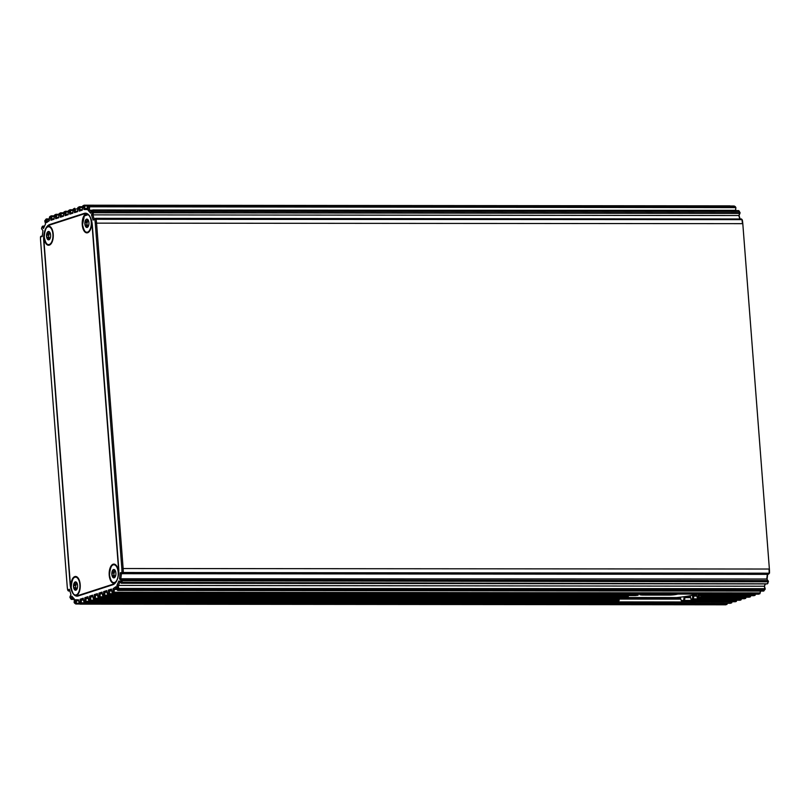 <?xml version="1.0" encoding="UTF-8"?>
<svg xmlns="http://www.w3.org/2000/svg" width="810" height="810" viewBox="0 0 810 810"><rect width="100%" height="100%" fill="white"/><g stroke="black" fill="none" stroke-linecap="round" stroke-linejoin="round"><path stroke-width="1.21" d="M49.461 232.288A1.367 0.668 -89.9 0 0 49.137 233.594L49.147 233.817A1.367 0.668 90.1 0 1 48.934 234.951L48.853 235.102A1.367 0.668 -89.9 0 0 49.025 237.35L49.127 237.441A1.367 0.668 90.1 0 1 49.501 238.383L49.521 238.606A1.367 0.668 -89.9 0 0 49.612 239.031M49.501 231.913L49.076 231.903A9.325 4.698 -19.1 0 1 49.106 232.035L48.519 232.227A9.325 2.41 8.7 0 0 48.296 232.156L47.294 232.399L47.425 233.594A9.325 8.09 -100.7 0 1 47.557 233.817L47.344 234.951A9.325 5.518 -24.3 0 1 47.142 235.102L46.555 236.317A4.192 2.055 -89.9 0 0 47.851 239.578L48.853 239.416A9.325 4.698 160.9 0 0 49.066 239.284L49.653 239.092A9.325 2.41 -171.3 0 1 49.633 239.163L49.876 238.92A4.192 2.055 -89.9 0 0 50.615 235.001A4.192 2.055 -89.9 0 0 49.744 232.197A4.192 2.055 -89.9 0 0 49.329 231.751L49.329 231.751A4.192 2.055 -89.9 0 0 47.294 232.399A4.192 2.055 -89.9 0 0 46.555 236.317L47.314 237.34A9.325 3.392 -167.2 0 1 47.537 237.441L47.911 238.383A9.325 7.928 -114.7 0 1 47.81 238.596L47.851 239.578L48.853 239.416M49.612 232.045L48.519 232.227M48.296 232.156L47.294 232.399M49.066 239.284L49.764 239.092A4.192 2.055 -89.9 0 0 49.876 238.92L49.714 239.163M47.851 239.578A4.192 2.055 -89.9 0 0 49.744 239.122M114.736 570.311A1.367 0.668 -89.9 0 0 114.412 571.607L114.423 571.84A1.367 0.668 90.1 0 1 114.21 572.964L114.129 573.115A1.367 0.668 -89.9 0 0 114.301 575.363L114.402 575.454A1.367 0.668 90.1 0 1 114.767 576.396L114.797 576.619A1.367 0.668 -89.9 0 0 114.878 577.044L115.081 577.044M114.767 569.926L114.352 569.926A9.325 4.698 -19.1 0 1 114.382 570.058L113.795 570.25A9.325 2.41 8.7 0 0 113.562 570.179L112.57 570.422L112.701 571.607A9.325 8.09 -100.7 0 1 112.833 571.83L112.62 572.964A9.325 5.518 -24.3 0 1 112.418 573.115L111.831 574.331A4.192 2.055 -89.9 0 0 113.116 577.591L114.119 577.429A9.325 4.698 160.9 0 0 114.331 577.297L114.919 577.115A9.325 2.41 -171.3 0 1 114.909 577.176L115.152 576.933A4.192 2.055 -89.9 0 0 115.891 573.024A4.192 2.055 -89.9 0 0 115.02 570.21A4.192 2.055 -89.9 0 0 114.595 569.764L114.595 569.764A4.192 2.055 -89.9 0 0 112.57 570.422A4.192 2.055 -89.9 0 0 111.831 574.331L112.59 575.363A9.325 3.392 -167.2 0 1 112.803 575.454L113.177 576.396A9.325 7.928 -114.7 0 1 113.086 576.619L113.116 577.591L114.119 577.429M114.888 570.058L113.795 570.25M113.562 570.179L112.57 570.422M114.331 577.297L115.04 577.115A4.192 2.055 -89.9 0 0 115.152 576.933L114.98 577.176M113.116 577.591A4.192 2.055 -89.9 0 0 115.01 577.145M87.774 219.905A1.367 0.668 -89.9 0 0 87.45 221.211L87.46 221.434A1.367 0.668 90.1 0 1 87.247 222.568L87.166 222.72A1.367 0.668 -89.9 0 0 87.338 224.957L87.439 225.058A1.367 0.668 90.1 0 1 87.804 226L87.834 226.223A1.367 0.668 -89.9 0 0 87.925 226.648M87.804 219.52L87.389 219.52A9.325 4.698 -19.1 0 1 87.419 219.652L86.832 219.844A9.325 2.41 8.7 0 0 86.599 219.773L85.607 220.016L85.739 221.211A9.325 8.09 -100.7 0 1 85.87 221.434L85.657 222.568A9.325 5.518 -24.3 0 1 85.455 222.72L84.868 223.935A4.192 2.055 -89.9 0 0 86.154 227.195L87.166 227.033A9.325 4.698 160.9 0 0 87.369 226.901L87.956 226.709A9.325 2.41 -171.3 0 1 87.946 226.78L88.189 226.537A4.192 2.055 -89.9 0 0 88.928 222.618A4.192 2.055 -89.9 0 0 88.057 219.814A4.192 2.055 -89.9 0 0 87.632 219.368L87.632 219.368A4.192 2.055 -89.9 0 0 85.607 220.016A4.192 2.055 -89.9 0 0 84.868 223.935L85.627 224.957A9.325 3.392 -167.2 0 1 85.85 225.058L86.214 225.99A9.325 7.928 -114.7 0 1 86.123 226.213L86.154 227.195L87.166 227.033M87.925 219.652L86.832 219.844M86.599 219.773L85.607 220.016M87.369 226.901L88.077 226.709M86.154 227.195A4.192 2.055 -89.9 0 0 88.047 226.739A4.192 2.055 -89.9 0 0 88.189 226.537L88.017 226.78M78.165 595.978L112.853 584.759A14.367 7.047 -89.9 0 0 118.726 568.316L92.33 225.302A14.367 7.047 -89.9 0 0 85.384 213.182A14.367 7.047 -89.9 0 0 84.28 213.364L49.592 224.572A14.367 7.047 -89.9 0 0 43.72 241.015L70.116 584.03A14.367 7.047 -89.9 0 0 77.061 596.15A14.367 7.047 -89.9 0 0 78.165 595.978M669.111 594.074L668.736 595.107A6.703 0.921 175.6 0 0 677.788 594.084M668.736 595.107L643.272 595.087A6.703 0.921 175.6 0 1 639.89 594.418A6.703 0.921 175.6 0 1 640.629 594.044M622.181 597.507L676.644 597.567A28.745 3.939 175.6 0 0 697.126 594.105M92.856 596.352L90.852 597L90.426 600.767L88.968 600.574M92.968 597L89.556 596.18L92.644 595.178L93.251 598.62L94.223 598.306L94.254 594.662L97.352 593.659L97.929 597.102L98.901 596.788L98.962 593.133L102.06 592.13L102.637 595.583L103.599 595.269L103.66 591.614L106.758 590.611L107.335 594.064L108.307 593.75L108.368 590.095L111.456 589.093L112.043 592.545L113.005 592.231L113.066 588.708L115.921 586.723L116.944 589.467L117.693 588.475L116.903 585.417L118.948 580.881L120.498 582.289L120.923 580.679L119.505 578.765L120.234 572.792L121.945 572.508A20.594 10.095 90.1 0 0 121.834 568.529L95.256 223.145A20.594 10.095 90.1 0 0 94.77 219.287L93.099 220.097L91.51 214.873L92.563 212.159L91.915 210.904L90.659 213.202L88.037 210.185L88.32 206.783L87.46 206.307L86.893 209.567L83.886 209.476L83.298 206.165L82.336 206.469L82.296 210.124L79.208 211.116L78.6 207.684L77.628 207.998L77.598 211.643L74.5 212.645L73.892 209.203L72.93 209.517L72.9 213.162L69.802 214.164L69.194 210.721L68.222 211.035L68.192 214.68L65.094 215.683L64.516 212.23L63.544 212.544L63.484 216.199L60.396 217.202L59.808 213.749L58.846 214.063L58.786 217.718L55.688 218.72L55.11 215.278L54.138 215.581L54.078 219.247L50.989 220.239L50.412 216.797L49.44 217.11L49.38 220.634L46.524 222.608L45.502 219.864L44.752 220.867L45.542 223.924L43.497 228.45L41.948 227.053L41.523 228.663L42.94 230.566L42.211 236.54L40.5 236.834L42.312 235.71M618.476 599.268L618.587 600.271A28.745 3.939 175.6 0 0 619.103 600.574L618.253 601.628L617.736 601L618.253 601.628A29.697 4.07 175.6 0 1 617.716 601.314L618.05 599.764M111.77 590.925L109.654 590.915L109.613 593.781L108.246 595.016L635.556 595.553L635.04 594.915L635.556 595.553A29.697 4.07 -4.4 0 1 638.027 595.239L638.472 594.044M106.95 591.796L104.956 592.434L104.51 596.221L103.052 596.018M107.062 592.444L103.66 591.614M625.897 596.433L626.424 597.071A29.697 4.07 -4.4 0 1 627.993 596.757L628.408 595.553M102.252 593.315L100.258 593.963L99.812 597.74L98.344 597.537M102.364 593.963L98.962 593.133M98.506 597.901L97.929 597.102L98.84 598.053L620.592 598.58L620.075 597.952L620.592 598.58A29.697 4.07 -4.4 0 1 621.564 598.276L621.969 597.071M97.554 594.834L95.55 595.482L95.124 599.248L93.666 599.046M97.656 595.482L94.254 594.662M93.818 599.41L93.251 598.62L94.162 599.562L617.625 600.099L617.109 599.481L617.625 600.099A29.697 4.07 175.6 0 1 618 599.785L618.384 598.59M735.197 601.749L681.676 601.688L680.461 598.114L681.311 600.635A28.745 3.939 175.6 0 0 683.701 600.342L684.025 597.669A28.745 3.939 175.6 0 0 690.404 596.646L691.011 599.177A28.745 3.939 175.6 0 0 692.53 598.874L692.661 596.201L693.816 596.089L693.269 599.866L692.53 598.874L741.403 598.985L741.008 599.916L693.269 599.866A29.697 4.07 175.6 0 1 691.699 600.18L691.011 599.177L691.699 600.18L739.894 600.22M681.676 601.688L681.311 600.635L681.676 601.688A29.697 4.07 175.6 0 0 684.136 601.374L683.701 600.342L684.541 600.443L684.136 601.374L736.31 601.435L736.705 600.23M617.716 601.314L618.587 600.271L617.716 601.314L90.426 600.767L89.515 599.825L89.556 596.18M618 599.785L618.86 598.792L618 599.785L95.124 599.248L94.223 598.306L618.394 598.853M700.468 594.57L699.486 594.57L699.06 598.347A29.697 4.07 -4.4 0 1 698.088 598.661L697.572 598.033M746.456 597.203L744.572 598.712M621.776 598.094L622.313 597.071M702.422 595.633L702.037 596.828A29.697 4.07 -4.4 0 1 701.673 597.142L701.156 596.504M751.164 595.684L749.28 597.193M627.993 596.757L628.388 595.836L103.599 595.269L104.51 596.221L627.993 596.757L628.388 595.836M701.754 594.105L701.399 595.309A29.697 4.07 -4.4 0 1 701.936 595.623L701.419 594.986M755.862 594.165L753.978 595.674M735.49 210.6L735.875 207.441L735.612 210.6M739.834 218.994L738.801 215.602L739.651 213.425L738.963 210.873L740.117 212.827L739.064 215.531L740.117 218.994M95.712 218.356L741.484 218.994L742.324 219.956A20.594 10.095 90.1 0 1 742.81 223.813L769.389 569.187A20.594 10.095 90.1 0 1 769.5 573.166L767.323 574.351L121.449 573.693L120.882 578.34L122.168 581.135L121.328 583.24L119.9 582.046L118.311 585.569L118.786 589.275L117.774 590.429L116.944 589.467L117.511 590.267M767.688 574.29L767.06 579.413M767.91 580.557L768.477 581.337L767.627 583.403L768.052 581.793L120.923 580.679L122.016 579.879L767.9 580.537L766.766 579.008L119.505 578.765M765.44 583.909L764.458 586.076L765.247 589.133L764.194 586.227L116.903 585.417M760.59 591.087L760.195 592.92L760.226 591.087M737.07 600.23L684.541 600.453L684.906 597.608L690.636 597.608M40.945 236.297L40.5 236.834A20.594 10.095 90.1 0 0 40.611 240.813L67.189 586.187A20.594 10.095 90.1 0 0 67.675 590.044L69.346 589.245L70.936 594.469L69.883 597.172L70.531 598.438L71.786 596.13L74.419 599.147L74.125 602.559L74.986 603.035L75.553 599.775L78.56 599.856L79.147 603.177L80.119 602.863L80.149 599.218L83.238 598.215L83.845 601.658L84.817 601.344L84.847 597.699L87.946 596.697L88.553 600.139L618.111 600.382M684.025 597.669L684.895 597.608M735.338 601.749L736.31 601.435M680.481 599.127L619.083 599.066M88.27 598.519L86.143 598.519L85.728 602.296L84.26 602.093M620.986 598.448L676.714 598.509A28.745 3.939 175.6 0 0 680.461 598.114M88.148 597.871L86.143 598.519L84.847 597.699M730.488 603.268L85.728 602.296L84.817 601.344L732.007 602.022L731.612 602.954M83.562 600.038L81.445 600.038L81.02 603.814L79.562 603.612M83.45 599.39L81.445 600.038L80.149 599.218M725.79 604.787L81.02 603.814L80.119 602.863L727.299 603.541L726.904 604.473M78.732 600.797L76.717 600.747L75.826 603.987L74.601 603.177M74.398 599.279L72.687 597.304L71.361 599.4L70.531 598.438L71.098 599.228M69.721 590.449L68.516 591.006L68.091 590.449M42.94 230.587L42.09 229.443M44.52 226.182L41.948 227.053L42.788 226.091L44.074 227.175M45.33 220.067L46.342 218.913L47.537 221.484L49.39 220.198M49.896 216.543L51.243 215.835L52.144 219.176L54.098 218.538M54.604 215.014L55.951 214.316L56.842 217.647L58.796 217.019M59.302 213.496L60.649 212.797L61.54 216.128L63.494 215.5M64 211.977L65.347 211.278L66.248 214.609L68.202 213.982M68.688 210.468L70.035 209.76L70.946 213.091L72.9 212.463M73.386 208.95L74.733 208.241L75.654 211.572L77.608 210.944M78.084 207.431L79.431 206.722L80.352 210.053L82.306 209.415M82.792 205.902L84.139 205.203L85.05 208.535L87.065 208.585M87.075 208.535L85.05 208.535L83.886 209.476M735.399 206.823L734.295 206.044L88.411 205.386L89.626 206.945L89.383 209.689L91.348 211.936M735.267 210.347L88.037 210.185M738.325 210.853L93.079 210.205L91.915 210.904L92.755 209.942L93.727 211.471L92.917 214.933L94.152 219.004L95.61 218.335L96.046 218.963A21.556 10.57 90.1 0 1 96.552 222.993L123.13 568.377A21.556 10.57 90.1 0 1 123.252 572.538L122.816 573.46L121.449 573.693L120.234 572.792M739.064 215.531L91.51 214.873M95.499 218.356L94.77 219.287L741.93 219.621A21.556 10.57 90.1 0 1 742.436 223.661L95.256 223.145M769.389 569.187L742.81 223.813M121.834 568.529L769.014 569.035A21.556 10.57 90.1 0 1 769.135 573.197L121.945 572.508L122.816 573.46L768.7 574.118M766.766 579.008L767.323 574.351M764.458 586.076L765.247 583.909M763.405 590.935L764.67 589.943L118.786 589.275L117.693 588.475L764.832 588.688L764.67 589.933M116.913 589.396L114.362 589.396L113.916 593.183L112.458 592.981M116.387 587.989L114.362 589.396L113.066 588.708M758.687 594.155L113.916 593.183L113.005 592.231L760.195 592.92L759.8 593.841M111.658 590.267L109.654 590.915L108.368 590.095M755.092 595.36L701.399 595.309L700.397 594.459L755.497 594.165M750.394 596.879L702.037 596.828L701.014 595.937L750.799 595.684M699.668 594.105A28.745 3.939 -4.4 0 1 698.159 594.732L699.486 594.57M745.696 598.398L699.06 598.347L698.139 597.405L746.091 597.203M696.924 596.089L693.816 596.089M698.159 594.732L698.139 597.405A28.745 3.939 -4.4 0 1 697.197 597.709L696.762 595.178A28.745 3.939 -4.4 0 1 692.661 596.201M740.046 600.22L741.008 599.916M735.308 206.651L735.5 207.603L88.32 206.783L89.282 205.851L735.166 206.51M84.21 205.214L730.266 206.003M121.135 583.159L120.498 582.289L767.019 583.828M767.9 580.537L768.052 581.793L768.477 581.337L767.9 580.547M628.55 595.553L628.276 596.433M619.103 600.574L619.083 598.053M676.714 598.509L676.644 597.567M700.458 594.51L700.67 596.241A28.745 3.939 -4.4 0 0 701.014 595.937L700.974 594.945M744.724 598.712L698.088 598.661L697.197 597.709L697.734 598.499M749.422 597.193L701.673 597.142L700.67 596.241L701.359 597.021M93.099 220.097L94.152 219.004M118.948 580.881L119.9 582.046M79.208 211.116L80.352 210.053M74.5 212.645L75.654 211.572M69.802 214.164L70.946 213.091M65.094 215.683L66.248 214.609M60.396 217.202L61.54 216.128M55.688 218.72L56.842 217.647M50.989 220.239L52.144 219.176M46.524 222.608L47.537 221.484M75.553 599.775L76.717 600.747M71.786 596.13L72.687 597.304M79.097 595.674L77.061 595.674A13.892 6.814 -89.9 0 1 76.17 595.553A9.578 4.698 -89.9 0 0 78.185 593.983A9.578 4.698 -89.9 0 0 80.19 584.557A9.578 4.698 -89.9 0 0 78.205 578.137A9.578 4.698 -89.9 0 0 72.991 578.026A9.578 4.698 -89.9 0 0 70.926 587.776A13.892 6.814 -89.9 0 1 70.349 583.959L43.953 240.945A13.892 6.814 -89.9 0 1 43.932 236.945A9.578 4.698 -89.9 0 0 51.222 243.587A9.578 4.698 -89.9 0 0 53.227 234.161A9.578 4.698 -89.9 0 0 51.243 227.742A9.578 4.698 -89.9 0 0 47.749 226.233A13.892 6.814 -89.9 0 1 49.623 225.048L84.311 213.83A13.892 6.814 -89.9 0 1 85.384 213.658A13.892 6.814 -89.9 0 1 86.275 213.779A9.578 4.698 -89.9 0 0 82.509 226.699A9.578 4.698 -89.9 0 0 89.535 231.204A9.578 4.698 -89.9 0 0 91.54 221.778A9.578 4.698 -89.9 0 0 91.52 221.555A9.052 4.435 -89.9 0 0 91.186 219.409M77.061 595.674A13.892 6.814 -89.9 0 0 78.135 595.502L112.823 584.293A13.892 6.814 -89.9 0 0 114.696 583.099A9.578 4.698 -89.9 0 1 109.269 571.688A9.578 4.698 -89.9 0 1 116.508 565.755A9.578 4.698 -89.9 0 1 118.503 572.174A9.578 4.698 -89.9 0 1 118.513 572.397A13.892 6.814 -89.9 0 0 118.493 568.397L92.097 225.382A13.892 6.814 -89.9 0 0 91.52 221.555M76.424 582.694A1.367 0.668 -89.9 0 0 76.099 583.99L76.11 584.223A1.367 0.668 90.1 0 1 75.897 585.346L75.816 585.498A1.367 0.668 -89.9 0 0 75.988 587.746L76.089 587.837A1.367 0.668 90.1 0 1 76.464 588.779L76.484 589.002A1.367 0.668 -89.9 0 0 76.575 589.427M76.464 582.309L76.039 582.309A9.325 4.698 -19.1 0 1 76.069 582.441L75.482 582.633A9.325 2.41 8.7 0 0 75.259 582.562L74.257 582.805L74.388 583.99A9.325 8.09 -100.7 0 1 74.52 584.212L74.307 585.346A9.325 5.518 -24.3 0 1 74.105 585.498L73.518 586.713A4.192 2.055 -89.9 0 0 74.814 589.974L75.816 589.812A9.325 4.698 160.9 0 0 76.029 589.68L76.616 589.498A9.325 2.41 -171.3 0 1 76.596 589.558L76.839 589.315A4.192 2.055 -89.9 0 0 77.578 585.407A4.192 2.055 -89.9 0 0 76.707 582.592A4.192 2.055 -89.9 0 0 76.292 582.147L76.292 582.147A4.192 2.055 -89.9 0 0 74.257 582.805A4.192 2.055 -89.9 0 0 73.518 586.713L74.277 587.746A9.325 3.392 -167.2 0 1 74.5 587.837L74.874 588.779A9.325 7.928 -114.7 0 1 74.773 589.002L74.814 589.974L75.816 589.812M76.575 582.441L75.482 582.633M75.259 582.562L74.257 582.805M76.029 589.68L76.727 589.498M74.814 589.974A4.192 2.055 -89.9 0 0 76.707 589.528A4.192 2.055 -89.9 0 0 76.839 589.315L76.677 589.558M49.137 233.594L47.425 233.594M49.147 233.817L47.557 233.817M48.934 234.951L47.344 234.951M48.853 235.102L47.142 235.102M49.025 237.35L47.314 237.34M49.127 237.441L47.537 237.441M49.501 238.383L47.911 238.383M49.521 238.606L47.81 238.596M53.126 233.179A9.052 4.435 -89.9 0 0 51.364 228.187C47.365 224.593 44.995 227.559 44.246 237.067A8.92 4.374 -89.9 0 0 51.334 242.595A8.92 4.374 -89.9 0 0 50.159 227.337A8.92 4.374 -89.9 0 0 44.266 237.057C45.755 244.539 48.124 246.564 51.344 243.142A9.052 4.435 -89.9 0 0 53.126 238.15M47.689 244.387A9.052 4.435 -89.9 0 0 51.344 243.142L51.992 242.251M52.002 229.078L51.364 228.187A9.052 4.435 -89.9 0 0 47.709 226.932M114.412 571.607L112.701 571.607M114.423 571.84L112.833 571.83M114.21 572.964L112.62 572.964M114.129 573.115L112.418 573.115M114.301 575.363L112.59 575.363M114.402 575.454L112.803 575.454M114.767 576.396L113.177 576.396M114.797 576.619L113.086 576.619M109.542 575.07A8.92 4.374 -89.9 0 0 116.61 580.608A8.92 4.374 -89.9 0 0 115.435 565.35A8.92 4.374 -89.9 0 0 109.542 575.07M112.954 582.41A9.052 4.435 -89.9 0 0 116.286 581.58M118.554 574.412A9.052 4.435 -89.9 0 0 118.523 572.467M118.402 571.192A9.052 4.435 -89.9 0 0 116.63 566.2A9.052 4.435 -89.9 0 0 112.975 564.945M87.45 221.211L85.739 221.211M87.46 221.434L85.87 221.434M87.247 222.568L85.657 222.568M87.166 222.72L85.455 222.72M87.338 224.957L85.627 224.957M87.439 225.058L85.85 225.058M87.804 226L86.214 225.99M87.834 226.223L86.123 226.213M88.401 214.569L84.331 215.966L82.559 224.684A8.92 4.374 -89.9 0 0 89.647 230.212A8.92 4.374 -89.9 0 0 88.472 214.954A8.92 4.374 -89.9 0 0 82.579 224.674C84.068 232.156 86.427 234.181 89.657 230.759A9.052 4.435 -89.9 0 0 91.429 225.767M86.002 232.004A9.052 4.435 -89.9 0 0 89.657 230.759L90.305 229.868M88.432 214.599A9.052 4.435 -89.9 0 0 86.012 214.539M618.253 601.628L89.454 601.081L88.553 600.139L89.12 600.929M638.422 594.327L108.307 593.75L109.208 594.702L638.027 595.239M626.424 597.071L103.538 596.535L102.637 595.583L103.204 596.373M621.958 597.355L98.901 596.788L99.812 597.74L621.564 598.276M754.13 595.674L701.936 595.623M730.64 603.268L84.756 602.599L83.845 601.658L84.422 602.448M725.942 604.787L80.058 604.128L79.147 603.177L79.714 603.966L75.948 603.956M79.269 603.349L74.986 603.035L75.705 603.956M74.297 599.157L70.531 598.438M68.253 590.834L67.675 590.044L69.883 590.976L68.516 591.006M49.4 219.287L45.502 219.864L46.089 219.065M54.138 215.855L51.313 215.845M54.128 216.483L50.412 216.797L51.172 215.845M58.836 214.326L56.022 214.326M58.826 214.964L55.11 215.278L55.87 214.326M63.544 212.807L60.72 212.807M63.534 213.445L59.808 213.749L60.578 212.807M68.222 211.288L65.428 211.288M68.222 211.926L64.516 212.23L65.276 211.288M70.035 209.76L72.93 209.77L70.105 209.78M72.92 210.398L69.194 210.721L69.954 209.78M77.618 208.879L73.892 209.203L74.662 208.251M82.326 206.742L79.512 206.732M82.326 207.36L78.6 207.684L79.36 206.732M87.794 205.841L83.298 206.165L84.058 205.214M739.611 212.129L93.727 211.471L92.563 212.159L93.768 212.757L739.651 213.425L739.611 212.129M763.911 590.935L118.027 590.277L116.944 589.467M758.828 594.155L112.944 593.487L112.043 592.545L112.61 593.335M86.488 213.364L84.28 213.364M51.091 224.572L49.592 224.572M643.636 594.044L643.272 595.087M42.1 229.453L41.523 228.663L42.1 229.463M79.623 595.502L78.135 595.502M113.845 584.293L112.823 584.293M76.099 583.99L74.388 583.99M76.11 584.223L74.52 584.212M75.897 585.346L74.307 585.346M75.816 585.498L74.105 585.498M75.988 587.746L74.277 587.746M76.089 587.837L74.5 587.837M76.464 588.779L74.874 588.779M76.484 589.002L74.773 589.002M80.089 583.575A9.052 4.435 -89.9 0 0 78.327 578.583C74.328 574.989 71.958 577.955 71.209 587.473A8.92 4.374 -89.9 0 0 78.297 592.991A8.92 4.374 -89.9 0 0 77.122 577.732A8.92 4.374 -89.9 0 0 71.229 587.452C72.718 594.945 75.087 596.97 78.307 593.548A9.052 4.435 -89.9 0 0 80.089 588.546M74.652 594.793A9.052 4.435 -89.9 0 0 78.307 593.548L78.955 592.647M78.965 579.474L78.327 578.583A9.052 4.435 -89.9 0 0 74.672 577.327M49.815 232.288L48.853 232.288M115.081 570.311L114.119 570.311M117.278 567.091L116.63 566.2C112.641 562.606 110.261 565.572 109.512 575.09C111.021 582.562 113.39 584.587 116.62 581.165M88.118 219.905L87.156 219.905M618.182 601.638L89.383 601.091M735.267 601.759L681.595 601.698M617.554 600.109L94.092 599.572M739.965 600.24L691.629 600.19M620.521 598.6L98.769 598.063M744.653 598.722L698.017 598.671M626.343 597.081L103.467 596.545M749.351 597.203L701.602 597.152M635.486 595.563L108.175 595.026M754.049 595.684L701.865 595.633M741.484 218.994L95.61 218.335M738.639 210.6L92.755 209.942M734.174 206.013L88.29 205.345M730.023 205.861L84.139 205.203M82.326 206.722L79.431 206.722M68.222 211.278L65.347 211.278M63.544 212.797L60.649 212.797M58.836 214.316L55.951 214.316M54.138 215.835L51.243 215.835M49.41 218.913L46.342 218.913M44.56 226.091L42.788 226.091M74.388 599.4L71.361 599.4M79.734 603.997L75.826 603.987M725.861 604.797L79.977 604.138M730.569 603.278L84.685 602.62M758.757 594.165L112.873 593.507M763.658 591.087L117.774 590.429M767.212 583.909L121.328 583.24M691.254 599.815L691.011 599.177M618.172 599.643L618.86 598.792M617.888 601.172L618.587 600.271M701.642 595.512L700.923 594.763M739.469 211.562L738.902 210.772M768.052 582.947L767.475 583.737M91.915 210.904L92.492 210.104M41.948 227.053L42.525 226.263M87.186 213.668L85.384 213.658M76.778 582.694L75.816 582.694"/></g></svg>
